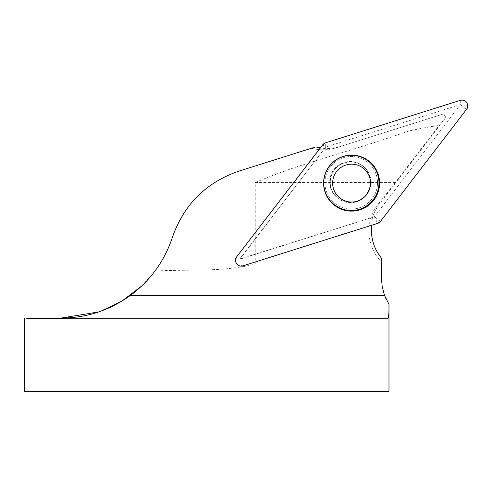 <?xml version="1.0" encoding="UTF-8"?>
<svg xmlns="http://www.w3.org/2000/svg" width="492" height="492" viewBox="0 0 492 492"><rect width="100%" height="100%" fill="white"/><g stroke="black" fill="none" stroke-linecap="round" stroke-linejoin="round"><path stroke-width="0.37" stroke-dasharray="2.46 1.84" d="M372.413 217.39L371.688 225.133L242.962 265.723C236.664 265.723 234.604 262.765 236.769 256.849L320.618 147.963L324.419 148.732L239.813 259.198L372.413 217.39L374.842 211.32L378.785 204.789L446.047 117.188L443.729 113.873L336.368 147.723C328.275 150.275 319.966 150.454 311.448 148.252L238.866 171.136C205.994 182.458 183.854 204.463 172.464 237.144C168.455 249.518 162.631 260.822 154.992 271.049L141.782 285.95L382.093 285.95C385.101 302.137 389.449 303.539 388.975 304.167M446.047 117.188L439.085 125.485L395.304 182.563L378.01 204.371C371.503 211.8 368.465 222.163 368.895 235.459C371.097 247.704 375.365 256.437 381.687 261.664L381.687 258.429M315.698 146.911L311.448 148.252M336.368 147.723L339.462 146.751L332.026 148.4L324.419 148.732M339.462 146.751L443.729 113.873M445.678 117.305L443.187 114.046M388.975 391.614L24.6 391.614M24.6 318.01L61.475 318.01M98.566 311.953L101.063 311.085M382.093 285.95L381.687 261.664M395.304 182.563L255.268 182.563L255.268 264.087C222.224 272.402 186.954 269.149 154.992 271.049M255.268 264.087L381.687 264.087M255.268 182.563C292.063 166.61 330.87 156.567 363.674 145.915C380.23 140.78 395.304 135.798 408.883 130.983C421.601 128.24 431.675 126.407 439.085 125.485M387.647 318.742L27.201 318.742M366.804 170.189A20.406 20.387 -50.9 0 1 337.211 197.71A20.406 20.387 -50.9 0 1 334.283 169.02A20.406 20.387 -50.9 0 1 366.804 170.189A20.406 20.387 129.1 0 0 334.283 169.02A20.406 20.387 129.1 0 0 337.211 197.71A20.406 20.387 129.1 0 0 366.804 170.189M374.43 216.751L239.702 259.038L325.698 147.059L460.371 104.581L374.43 216.751L377.635 223.386M378.01 204.371L379.437 203.916M328.834 198.651A27.466 27.441 129.1 0 0 376.202 194.5A27.466 27.441 129.1 0 0 348.963 155.546A27.466 27.441 129.1 0 0 328.834 198.651A27.466 27.441 -50.9 0 1 348.963 155.546A27.466 27.441 -50.9 0 1 376.202 194.5A27.466 27.441 -50.9 0 1 328.834 198.651M329.671 197.889A26.304 26.279 -50.9 0 1 348.951 156.616A26.304 26.279 -50.9 0 1 375.039 193.922A26.304 26.279 -50.9 0 1 329.671 197.889A26.304 26.279 129.1 0 0 375.039 193.922A26.304 26.279 129.1 0 0 348.951 156.616A26.304 26.279 129.1 0 0 329.671 197.889M367.29 170.583A20.406 20.387 129.1 0 0 336.7 167.354A20.406 20.387 129.1 0 0 337.697 198.11A20.406 20.387 129.1 0 0 367.29 170.583A20.406 20.387 -50.9 0 1 337.697 198.11A20.406 20.387 -50.9 0 1 336.7 167.354A20.406 20.387 -50.9 0 1 367.29 170.583M460.481 104.741L466.484 109.421M380.482 221.394L374.486 216.714M325.753 147.028L325.544 142.828M460.168 100.386L460.371 104.581M322.697 144.826L325.698 147.059M333.871 193.996C326.257 182.932 331.743 168.682 340.636 164.512C348.668 160.497 356.276 161.148 363.459 166.462L362.973 166.062L363.459 166.462C356.276 161.148 348.668 160.497 340.636 164.512C331.743 168.682 326.257 182.932 333.871 193.996L337.697 198.11L333.871 193.996M337.211 197.71L337.697 198.11L337.211 197.71"/><path stroke-width="0.74" d="M371.669 225.268C370.476 237.697 373.815 248.749 381.687 258.429L381.7 281.123L382.21 286.725L384.498 295.421L388.975 304.167C389.123 313.435 388.68 318.293 387.647 318.742L27.201 318.742L26.316 318.01L24.6 318.01L24.6 391.614L388.975 391.614L388.975 304.167M384.498 295.421L130.448 295.421C150.552 280.391 164.562 260.963 172.464 237.144C183.977 204.457 206.111 182.452 238.866 171.136L315.698 146.911L320.286 147.914M130.448 295.421C109.415 310.483 86.42 318.017 61.475 318.01L98.566 311.953M101.063 311.085L121.905 301.098L141.782 285.95M61.475 318.01L26.316 318.01M328.736 198.909A27.736 27.712 129.1 0 0 379.184 182.999A27.736 27.712 129.1 0 0 343.145 156.554A27.736 27.712 129.1 0 0 328.736 198.909M367.106 172.237A18.948 18.93 129.1 0 0 340.735 167.588A18.948 18.93 129.1 0 0 336.061 193.971A18.948 18.93 129.1 0 0 362.432 198.62A18.948 18.93 129.1 0 0 367.106 172.237M243.017 265.834L377.635 223.386A5.787 5.781 129.1 0 0 380.482 221.394L466.484 109.421A5.787 5.781 129.1 0 0 460.168 100.386L325.544 142.828A5.787 5.781 129.1 0 0 322.697 144.826L236.701 256.799A5.787 5.781 129.1 0 0 243.017 265.834M374.547 167.04A28.019 27.995 129.1 0 0 335.544 160.164A28.019 27.995 129.1 0 0 328.638 199.174A28.019 27.995 129.1 0 0 367.635 206.056A28.019 27.995 129.1 0 0 374.547 167.04M325.55 142.828L322.691 144.826L236.713 256.781C233.14 260.951 237.9 267.759 243.042 265.828L377.628 223.393L380.488 221.388L466.465 109.439C470.044 105.27 465.284 98.462 460.143 100.393L325.55 142.828"/></g></svg>
